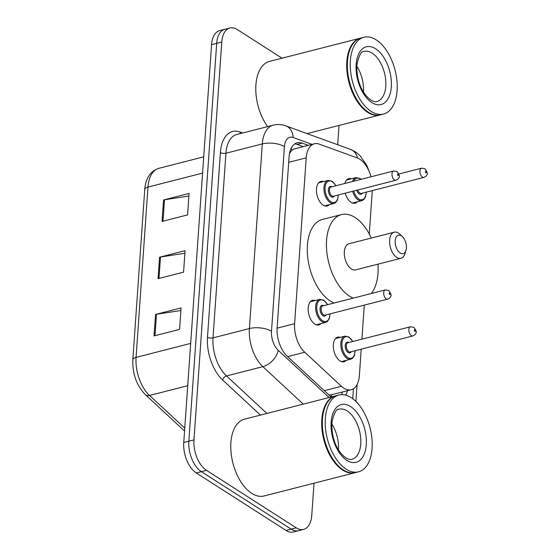<?xml version="1.0" encoding="UTF-8"?>
<svg xmlns="http://www.w3.org/2000/svg" width="560" height="560" viewBox="0 0 560 560"><rect width="100%" height="100%" fill="white"/><g stroke="black" fill="none" stroke-linecap="round" stroke-linejoin="round"><path stroke-width="0.84" d="M329.294 204.638A12.684 7.056 -104.3 0 1 327.117 206.017A12.684 7.056 -104.3 0 1 323.169 205.177A12.684 7.056 -104.3 0 1 316.547 192.15A12.684 7.056 -104.3 0 1 320.831 181.44A12.684 7.056 -104.3 0 1 323.407 181.601M320.978 323.561A12.684 7.056 -104.3 0 1 318.801 324.94A12.684 7.056 -104.3 0 1 314.853 324.1A12.684 7.056 -104.3 0 1 308.231 311.073A12.684 7.056 -104.3 0 1 312.515 300.363A12.684 7.056 -104.3 0 1 315.091 300.524M357.238 201.824A12.684 7.056 -104.3 0 1 355.054 203.196A12.684 7.056 -104.3 0 1 351.113 202.363A12.684 7.056 -104.3 0 1 345.226 193.2M344.855 183.477A12.684 7.056 -104.3 0 1 348.768 178.626A12.684 7.056 -104.3 0 1 351.344 178.787M346.15 360.388A12.684 7.056 -104.3 0 1 343.966 361.76A12.684 7.056 -104.3 0 1 340.025 360.92A12.684 7.056 -104.3 0 1 333.403 347.9A12.684 7.056 -104.3 0 1 337.68 337.19A12.684 7.056 -104.3 0 1 340.256 337.351M370.993 176.792A23.779 13.23 75.7 0 0 357.385 157.99L319.277 144.13A23.779 13.23 75.7 0 0 314.342 143.794A23.779 13.23 75.7 0 0 306.208 157.85L294.616 323.68A23.779 13.23 75.7 0 0 304.724 352.24L341.418 386.281A23.779 13.23 75.7 0 0 343.833 388.171A23.779 13.23 75.7 0 0 351.225 389.739A23.779 13.23 75.7 0 0 359.359 375.683L361.214 349.167M329.007 395.024L331.898 394.681A23.779 14.959 132.9 0 1 331.051 396.886M314.342 143.794L294.098 148.974L291.893 150.206L289.513 153.426M361.914 339.171L364.294 305.123M369.264 233.996L372.302 190.603M345.695 395.143A23.779 13.23 75.7 0 0 347.487 390.698M342.384 392A23.779 13.23 -104.3 0 1 341.488 394.653M314.013 483.203L311.766 515.333A23.779 13.23 -104.3 0 1 303.639 529.389A23.779 13.23 -104.3 0 1 296.24 527.821L206.486 470.344A23.779 13.23 -104.3 0 1 193.963 439.894L221.781 42.056A23.779 13.23 -104.3 0 1 229.915 28A23.779 13.23 -104.3 0 1 237.307 29.568L282.023 58.205M339.031 125.433L337.68 144.739M303.639 529.389L293.426 532A23.779 13.23 -104.3 0 1 286.034 530.432L196.273 472.955L201.376 471.646A23.779 13.23 -104.3 0 1 188.853 441.203L216.678 43.365A23.779 13.23 -104.3 0 1 224.805 29.309A23.779 13.23 -104.3 0 0 216.678 43.365L188.853 441.203A23.779 13.23 -104.3 0 0 201.376 471.646L291.137 529.123L201.376 471.646L206.486 470.344M298.529 530.691A23.779 13.23 -104.3 0 1 291.137 529.123A23.779 13.23 -104.3 0 0 298.529 530.691M308.315 145.334L302.148 143.094A23.779 13.23 75.7 0 0 297.213 142.758A23.779 13.23 75.7 0 0 289.079 156.814L277.13 327.712A23.779 13.23 75.7 0 0 287.238 356.272L330.351 396.27A23.779 13.23 75.7 0 0 331.184 396.998M294.777 143.871A23.779 13.23 -104.3 0 1 297.038 144.396L303.212 146.643M196.273 472.955A23.779 13.23 -104.3 0 1 183.75 442.505L211.568 44.667A23.779 13.23 -104.3 0 1 219.702 30.611L229.915 28M155.547 314.447L181.076 307.916L179.571 329.385L154.049 335.916L155.547 314.447A6.342 2.695 -176 0 1 156.492 314.258L154.994 335.671M163.555 199.962L189.077 193.431L187.579 214.9L162.05 221.424L163.555 199.962A6.342 2.695 -176 0 1 164.5 199.773L163.002 221.186M159.551 257.201L185.073 250.677L183.575 272.139L158.053 278.67L159.551 257.201A6.342 2.695 -176 0 1 160.496 257.012L158.998 278.425M184.891 253.274L160.496 257.012M188.895 196.028L164.5 199.773M180.894 310.52L156.492 314.258M355.334 472.633A39.634 22.043 -104.3 0 1 355.019 472.717A39.634 22.043 -104.3 0 1 342.692 470.099A39.634 22.043 -104.3 0 1 322 429.394A39.634 22.043 -104.3 0 1 335.377 395.927A39.634 22.043 -104.3 0 1 335.699 395.85M355.019 472.717L264.082 495.971A39.634 22.043 -104.3 0 1 251.762 493.353A39.634 22.043 -104.3 0 1 231.063 452.648A39.634 22.043 -104.3 0 1 244.447 419.181L335.377 395.927M358.526 471.821L355.656 472.556A39.634 22.043 -104.3 0 1 343.336 469.938A39.634 22.043 -104.3 0 1 338.828 466.34A39.634 22.043 -104.3 0 1 324.24 409.297A39.634 22.043 -104.3 0 1 336.014 395.766L338.884 395.031A39.634 22.043 -104.3 0 1 351.211 397.649A39.634 22.043 -104.3 0 1 371.903 438.354A39.634 22.043 -104.3 0 1 358.526 471.821A39.634 22.043 -104.3 0 1 346.206 469.203A39.634 22.043 -104.3 0 1 325.507 428.498A39.634 22.043 -104.3 0 1 338.884 395.031M331.842 424.032A25.844 14.378 -104.3 0 1 338.422 449.757M338.709 466.221A39.235 21.826 -104.3 0 1 338.583 466.095A39.235 21.826 -104.3 0 1 324.135 409.626A39.235 21.826 -104.3 0 1 324.191 409.458M401.38 235.837A9.513 5.292 -104.3 0 1 402.458 236.698A9.513 5.292 -104.3 0 1 405.958 250.39A9.513 5.292 -104.3 0 1 400.176 253.008A9.513 5.292 -104.3 0 1 395.171 240.828A9.513 5.292 -104.3 0 1 401.38 235.837M405.958 250.39L404.929 253.694A13.475 7.497 -104.3 0 1 400.925 258.293A13.475 7.497 -104.3 0 1 396.739 257.404A13.475 7.497 -104.3 0 1 389.697 243.558A13.475 7.497 -104.3 0 1 394.247 232.183A13.475 7.497 -104.3 0 1 398.44 233.072A13.475 7.497 -104.3 0 1 399.966 234.297L402.458 236.698M394.247 232.183L348.943 243.768A13.475 7.497 75.7 0 0 344.393 255.15A13.475 7.497 75.7 0 0 351.428 268.989A13.475 7.497 75.7 0 0 355.621 269.878L400.925 258.293M353.234 298.13A43.596 24.248 -104.3 0 1 349.531 296.177A43.596 24.248 -104.3 0 1 326.76 251.405A43.596 24.248 -104.3 0 1 341.481 214.592A43.596 24.248 -104.3 0 1 355.033 217.469A43.596 24.248 -104.3 0 1 371.287 238.056M377.965 264.166A43.596 24.248 -104.3 0 1 371.273 293.517M334.096 303.03A43.596 24.248 -104.3 0 1 330.386 301.077A43.596 24.248 -104.3 0 1 307.615 256.298A43.596 24.248 -104.3 0 1 322.336 219.485L341.481 214.592M380.352 114.863A39.634 22.043 -104.3 0 1 380.037 114.947A39.634 22.043 -104.3 0 1 367.71 112.329A39.634 22.043 -104.3 0 1 347.011 71.624A39.634 22.043 -104.3 0 1 360.395 38.157A39.634 22.043 -104.3 0 1 360.717 38.08M383.544 114.051L380.674 114.786A39.634 22.043 -104.3 0 1 368.347 112.168A39.634 22.043 -104.3 0 1 363.846 108.57A39.634 22.043 -104.3 0 1 349.258 51.527A39.634 22.043 -104.3 0 1 361.032 37.996L363.902 37.261A39.634 22.043 -104.3 0 1 376.222 39.879A39.634 22.043 -104.3 0 1 396.921 80.584A39.634 22.043 -104.3 0 1 383.544 114.051A39.634 22.043 -104.3 0 1 371.224 111.433A39.634 22.043 -104.3 0 1 350.525 70.728A39.634 22.043 -104.3 0 1 363.902 37.261M356.86 66.269A25.844 14.378 -104.3 0 1 363.44 91.987M363.727 108.451A39.235 21.826 -104.3 0 1 363.601 108.332A39.235 21.826 -104.3 0 1 349.153 51.856A39.235 21.826 -104.3 0 1 349.209 51.688M267.631 126.595A39.634 22.043 -104.3 0 1 255.794 87.115A39.634 22.043 -104.3 0 1 269.465 61.418L360.395 38.157M324.303 390.663L341.418 386.281M291.256 148.113A23.779 18.473 110 0 1 291.893 150.206M287.609 356.622L304.724 352.24M277.102 328.16L294.616 323.68M288.694 162.33L306.208 157.85M369.173 171.5L366.744 165.249L359.905 155.484L355.334 151.795L350.56 149.422A15.855 12.313 110 0 1 357.504 158.032M260.456 415.093L222.656 380.03A35.665 19.845 -104.3 0 1 207.494 337.183L220.402 152.551A35.665 19.845 -104.3 0 1 240.002 131.971L242.732 132.965M193.963 439.894L183.75 442.505M296.24 527.821L286.034 530.432M221.781 42.056L211.568 44.667M303.282 404.138L262.871 366.646L226.499 375.949L266.91 413.441M312.046 144.382L293.125 137.501A15.855 8.82 75.7 0 0 284.417 146.65L271.502 331.289A15.855 8.82 75.7 0 0 278.243 350.329A15.855 9.975 132.9 0 1 262.871 366.646A31.703 17.64 -104.3 0 1 249.389 328.566L213.017 337.869A31.703 17.64 75.7 0 0 226.499 375.949A3.962 2.492 -47.1 0 0 222.656 380.03M271.502 331.289A15.855 6.748 -176 0 0 249.389 328.566L262.304 143.927L225.932 153.23L213.017 337.869A3.962 1.687 4 0 1 207.494 337.183M284.417 146.65A15.855 6.748 -176 0 0 262.304 143.927A31.703 17.64 -104.3 0 1 273.147 125.188L236.775 134.491A31.703 17.64 75.7 0 0 225.932 153.23A3.962 1.687 4 0 1 220.402 152.551M278.243 350.329L329.119 397.53M352.751 398.72L353.451 388.766M240.002 131.971A3.962 3.08 -70 0 0 240.401 133.56M350.56 149.422L285.782 125.867A15.855 12.313 110 0 1 293.125 137.501M297.038 144.396L302.148 143.094M190.68 343.413L136.066 357.378A7.924 3.374 -176 0 0 132.832 359.821L144.739 189.518A7.924 3.374 4 0 1 147.973 187.075L136.066 357.378A31.703 17.64 75.7 0 0 149.548 395.465A7.924 4.984 132.9 0 1 145.46 394.744C136.612 385.546 132.398 373.905 132.832 359.821M144.739 189.518C145.712 178.136 150.402 171.073 158.816 168.336A31.703 17.64 75.7 0 0 147.973 187.075L202.587 173.11M187.726 385.7L149.548 395.465L184.758 428.127M347.144 410.907A25.844 14.378 -104.3 0 1 360.647 437.458A25.844 14.378 -104.3 0 1 351.918 459.277C350.875 459.9 348.824 459.41 345.772 457.814C334.761 449.582 331.002 433.86 332.031 421.708C334.075 412.832 336.434 408.667 339.115 409.206A25.844 14.378 -104.3 0 1 347.144 410.907M350.588 406.518A29.806 16.583 -104.3 0 1 366.289 444.682A29.806 16.583 -104.3 0 1 346.822 460.334A29.806 16.583 -104.3 0 1 331.128 422.17A29.806 16.583 -104.3 0 1 350.588 406.518M372.162 53.144A25.844 14.378 -104.3 0 1 385.665 79.688A25.844 14.378 -104.3 0 1 376.936 101.507C375.893 102.13 373.842 101.647 370.79 100.044C359.779 91.812 356.02 76.097 357.049 63.938C359.093 55.062 361.452 50.897 364.126 51.436A25.844 14.378 -104.3 0 1 372.162 53.144M375.606 48.748A29.806 16.583 -104.3 0 1 391.307 86.912A29.806 16.583 -104.3 0 1 371.84 102.564A29.806 16.583 -104.3 0 1 356.146 64.4A29.806 16.583 -104.3 0 1 375.606 48.748M341.39 361.599L350.791 359.198A11.886 6.615 -104.3 0 1 347.095 358.414A11.886 6.615 -104.3 0 1 340.886 346.199A11.886 6.615 -104.3 0 1 344.897 336.161L348.971 336.994L352.863 341.488M352.709 341.53A11.095 6.174 75.7 0 0 349.181 337.498A11.095 6.174 75.7 0 0 341.936 343.322A11.095 6.174 75.7 0 0 347.781 357.532A11.095 6.174 75.7 0 0 355.061 350.742M348.831 342.51A5.551 3.087 -104.3 0 1 348.845 342.517A5.551 3.087 -104.3 0 0 345.212 345.422A5.551 3.087 -104.3 0 0 348.131 352.527A5.551 3.087 -104.3 0 0 351.197 351.729M410.473 326.753L347.942 342.748A4.753 2.646 75.7 0 0 346.339 346.759A4.753 2.646 75.7 0 0 348.817 351.645A4.753 2.646 75.7 0 0 350.301 351.96L412.832 335.965A4.753 2.646 -104.3 0 1 411.355 335.65A4.753 2.646 -104.3 0 1 408.87 330.764A4.753 2.646 -104.3 0 1 410.473 326.753L413.84 327.306C416.192 330.491 416.85 332.465 415.807 333.214C416.108 333.795 415.114 334.712 412.832 335.965M414.897 329.826A0.791 0.441 75.7 0 0 414.792 331.261A0.791 0.441 75.7 0 0 414.897 329.826M352.478 203.035L361.879 200.634A11.886 6.615 -104.3 0 1 358.183 199.85A11.886 6.615 -104.3 0 1 352.667 191.296M352.492 181.524A11.886 6.615 -104.3 0 1 355.985 177.597L360.059 178.43L361.193 179.298M360.885 179.375A11.095 6.174 75.7 0 0 360.269 178.934A11.095 6.174 75.7 0 0 353.815 181.188M353.738 191.023A11.095 6.174 75.7 0 0 358.869 198.968A11.095 6.174 75.7 0 0 366.149 192.178M362.285 193.165A5.551 3.087 -104.3 0 1 359.219 193.963A5.551 3.087 -104.3 0 1 356.734 190.26M357.805 189.987A4.753 2.646 75.7 0 0 359.905 193.081A4.753 2.646 75.7 0 0 361.389 193.396L423.92 177.401A4.753 2.646 -104.3 0 1 422.443 177.086A4.753 2.646 -104.3 0 1 419.958 172.207A4.753 2.646 -104.3 0 1 421.561 168.189L424.928 168.742C427.28 171.927 427.938 173.901 426.895 174.65C427.196 175.231 426.202 176.148 423.92 177.401M425.985 171.262A0.791 0.441 75.7 0 0 425.88 172.697A0.791 0.441 75.7 0 0 425.985 171.262M330.05 313.88L329.266 318.661L327.502 321.356L325.619 322.371A11.886 6.615 -104.3 0 1 321.923 321.587A11.886 6.615 -104.3 0 1 315.714 309.379A11.886 6.615 -104.3 0 1 319.732 299.334L310.331 301.742M327.537 304.703A11.095 6.174 75.7 0 0 324.016 300.678A11.095 6.174 75.7 0 0 316.771 306.502A11.095 6.174 75.7 0 0 322.616 320.712A11.095 6.174 75.7 0 0 329.896 313.915M326.032 314.909A5.551 3.087 -104.3 0 1 322.966 315.7A5.551 3.087 -104.3 0 1 320.04 308.595A5.551 3.087 -104.3 0 1 323.666 305.683A5.551 3.087 -104.3 0 1 323.673 305.69M322.77 305.921A4.753 2.646 75.7 0 0 321.167 309.939A4.753 2.646 75.7 0 0 323.652 314.825A4.753 2.646 75.7 0 0 325.129 315.14L387.667 299.145A4.753 2.646 -104.3 0 1 386.19 298.83A4.753 2.646 -104.3 0 1 383.705 293.944A4.753 2.646 -104.3 0 1 385.308 289.926L322.77 305.921M389.627 294.434A0.791 0.441 75.7 0 0 389.725 293.006A0.791 0.441 75.7 0 0 389.627 294.434M338.366 194.957L337.582 199.738L335.818 202.433L333.935 203.455A11.886 6.615 -104.3 0 1 330.239 202.664A11.886 6.615 -104.3 0 1 324.03 190.456A11.886 6.615 -104.3 0 1 328.048 180.418L318.647 182.819M335.853 185.78A11.095 6.174 75.7 0 0 332.332 181.755A11.095 6.174 75.7 0 0 325.087 187.579A11.095 6.174 75.7 0 0 330.932 201.789A11.095 6.174 75.7 0 0 338.212 194.992M334.348 195.986A5.551 3.087 -104.3 0 1 331.282 196.777A5.551 3.087 -104.3 0 1 328.356 189.672A5.551 3.087 -104.3 0 1 331.982 186.76A5.551 3.087 -104.3 0 1 331.989 186.767M331.086 186.998A4.753 2.646 75.7 0 0 329.483 191.016A4.753 2.646 75.7 0 0 331.968 195.902A4.753 2.646 75.7 0 0 333.445 196.217L395.983 180.222A4.753 2.646 -104.3 0 1 394.506 179.907A4.753 2.646 -104.3 0 1 392.021 175.021A4.753 2.646 -104.3 0 1 393.624 171.003L331.086 186.998M397.943 175.511A0.791 0.441 75.7 0 0 398.041 174.083A0.791 0.441 75.7 0 0 397.943 175.511M331.842 394.695L351.225 389.739M285.782 125.867C281.617 124.369 277.403 124.138 273.147 125.188M355.915 401.45L357.098 384.545M184.555 431.018L145.46 394.744M158.816 168.336L203.728 156.849M380.037 114.947L307.069 133.609M344.897 336.161L335.503 338.562M350.791 359.198L352.667 358.176L354.438 355.481L355.215 350.7M421.561 168.189L398.902 173.985M355.985 177.597L346.591 179.998M361.879 200.634L363.755 199.612L365.526 196.917L366.303 192.136M327.691 304.661L323.806 300.174L319.732 299.334M387.667 299.145C389.949 297.892 390.943 296.975 390.642 296.394C391.678 295.638 391.027 293.671 388.675 290.479L385.308 289.926M325.619 322.371L316.225 324.779M336.007 185.738L332.122 181.251L328.048 180.418M395.983 180.222C398.265 178.969 399.252 178.052 398.958 177.471C399.994 176.715 399.343 174.748 396.991 171.563L393.624 171.003M333.935 203.455L324.541 205.856"/></g></svg>
